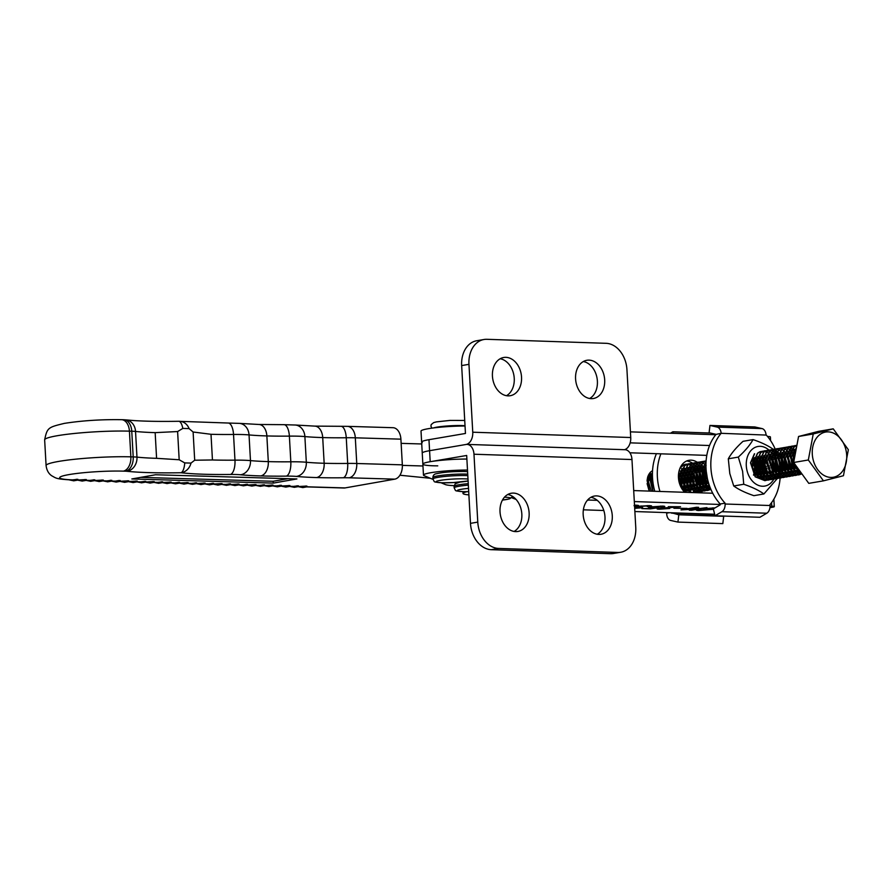 <?xml version="1.0" encoding="UTF-8"?>
<svg xmlns="http://www.w3.org/2000/svg" width="893" height="893" viewBox="0 0 893 893"><rect width="100%" height="100%" fill="white"/><g stroke="black" fill="none" stroke-linecap="round" stroke-linejoin="round"><path stroke-width="1.34" d="M515.652 531.614A19.389 14.422 80.3 0 0 517.84 531.469A19.389 14.422 80.3 0 0 529.002 511.388A19.389 14.422 80.3 0 0 513.497 493.092A19.389 14.422 80.3 0 0 511.309 493.237A19.389 14.422 80.3 0 0 500.147 513.33A19.389 14.422 80.3 0 0 515.652 531.614M514.089 531.458A19.389 14.422 80.3 0 0 521.501 511.176A19.389 14.422 80.3 0 0 507.771 494.499M598.801 534.416A19.389 14.422 80.3 0 0 600.989 534.271A19.389 14.422 80.3 0 0 612.151 514.178A19.389 14.422 80.3 0 0 596.647 495.894A19.389 14.422 80.3 0 0 594.459 496.039A19.389 14.422 80.3 0 0 583.296 516.121A19.389 14.422 80.3 0 0 598.801 534.416M597.238 534.248A19.389 14.422 80.3 0 0 604.65 513.966A19.389 14.422 80.3 0 0 590.92 497.301M470.477 523.354L477.777 522.104A25.852 19.233 80.3 0 0 498.618 548.436L617.8 552.454A25.852 19.233 80.3 0 0 620.713 552.254L613.413 553.504A25.852 19.233 80.3 0 1 610.499 553.693L491.317 549.686A25.852 19.233 80.3 0 1 470.477 523.354L466.682 455.475L430.192 461.703A29.547 2.992 176.8 0 0 422.858 464.103A29.547 2.992 176.8 0 0 437.76 465.856M422.277 442.66A29.547 2.992 176.8 0 1 421.63 442.091A29.547 2.992 176.8 0 1 428.964 439.691L465.454 433.462L461.659 365.583L468.959 364.333L472.754 432.212A11.084 7.323 91.9 0 1 466.068 444.468L429.578 450.697A29.547 2.992 176.8 0 0 422.244 453.097A29.547 2.992 176.8 0 1 429.578 450.697L466.068 444.468A11.084 7.323 -88.1 0 1 467.061 444.401A11.084 7.323 -88.1 0 1 473.982 454.224L477.777 522.104M467.061 444.401L625.044 449.715A11.084 7.323 91.9 0 1 631.965 459.538L473.982 454.224M620.713 552.254A25.852 19.233 80.3 0 0 635.76 527.417L631.965 459.538M508.061 395.867A19.389 14.422 -99.7 0 1 492.556 377.572A19.389 14.422 -99.7 0 1 503.719 357.49A19.389 14.422 -99.7 0 1 505.907 357.334A19.389 14.422 -99.7 0 1 521.412 375.629A19.389 14.422 -99.7 0 1 510.249 395.711A19.389 14.422 -99.7 0 1 508.061 395.867M591.211 398.658A19.389 14.422 -99.7 0 1 575.706 380.373A19.389 14.422 -99.7 0 1 586.868 360.281A19.389 14.422 -99.7 0 1 589.056 360.136A19.389 14.422 -99.7 0 1 604.561 378.431A19.389 14.422 -99.7 0 1 593.399 398.512A19.389 14.422 -99.7 0 1 591.211 398.658M468.959 364.333A25.852 19.233 -99.7 0 1 484.006 339.496A25.852 19.233 -99.7 0 1 486.919 339.307L606.101 343.314A25.852 19.233 -99.7 0 1 626.942 369.646L630.737 437.525L472.754 432.212M624.464 449.692A11.084 7.323 -88.1 0 0 630.737 437.525M461.659 365.583A25.852 19.233 -99.7 0 1 476.706 340.746L484.006 339.496M500.18 358.752A19.389 14.422 -99.7 0 1 513.91 375.417A19.389 14.422 -99.7 0 1 506.498 395.699M583.33 361.542A19.389 14.422 -99.7 0 1 597.06 378.219A19.389 14.422 -99.7 0 1 589.648 398.501M634.521 505.159L635.783 505.181C639.12 505.315 639.388 505.639 636.575 506.152L634.588 506.398M638.573 505.572L636.575 506.152L636.519 505.215M650.428 507.034L650.472 507.916C647.916 507.726 648.162 507.391 651.209 506.9L662.506 506.085C665.408 506.242 665.519 506.565 662.84 507.057L660.641 506.99C662.472 506.677 662.472 506.465 660.641 506.376L653.397 506.978C651.231 507.302 650.897 507.537 652.403 507.671L659.101 507.548L650.428 508.876L641.877 508.597L650.338 508.53L654.826 507.838L648.642 507.615M662.506 506.085C665.408 506.242 665.519 506.565 662.84 507.057L662.785 506.097M660.641 506.99C662.472 506.677 662.472 506.465 660.641 506.376L660.63 506.063M651.332 506.878L652.403 507.671M673.914 508.262L687.152 508.407L673.914 508.262M713.44 509.267L698.639 510.55C695.535 510.338 695.747 509.948 699.275 509.378L701.474 509.456C698.973 509.825 698.594 510.093 700.335 510.249L710.538 509.256C714.009 508.764 714.791 508.385 712.882 508.128L702.925 508.764L715.103 507.86M698.583 509.501L698.639 510.55L696.395 510.171M699.063 509.423L700.335 510.249M714.166 508.418L712.86 507.827M583.375 509.814L603.813 510.506M634.878 511.544L714.634 514.234M769.922 507.659L772.445 507.224A7.39 0.748 176.8 0 0 774.287 506.621A7.39 0.748 176.8 0 0 771.775 506.208L770.023 506.141M720.216 504.467L634.32 501.576M597.238 500.337L588.844 500.047A11.084 8.249 -99.7 0 1 587.706 499.913M680.979 509.903L696.428 507.269L698.639 507.347L691.338 508.586L697.444 508.798L706.943 507.626L691.495 510.26L689.296 510.193L695.736 509.088L680.979 509.903M668.321 506.677L680.544 506.733L661.255 508.385C659.57 508.664 659.525 508.843 661.11 508.932L669.761 508.474L659.347 509.222C656.455 509.088 656.377 508.776 659.146 508.296L676.381 506.945L668.321 506.677M661.233 508.005L661.255 508.385C659.57 508.664 659.525 508.843 661.11 508.932M659.302 508.262L659.347 509.222C656.455 509.088 656.377 508.776 659.146 508.296M634.789 508.05L634.666 507.202L638.573 506.978C637.122 506.811 637.356 506.565 639.288 506.231L649.099 505.628C652.337 505.784 652.448 506.13 649.423 506.655L647.224 506.577C649.278 506.242 649.311 506.03 647.336 505.929L641.297 506.342C639.533 506.677 639.835 506.878 642.201 506.934L634.789 508.05L642.714 507.704L634.7 508.363M638.54 506.376L638.573 506.978C637.122 506.811 637.356 506.565 639.288 506.231M649.099 505.628C652.337 505.784 652.448 506.13 649.423 506.655L649.367 505.639M647.224 506.577C649.278 506.242 649.311 506.03 647.336 505.929L647.313 505.605M641.274 505.951L641.297 506.342C639.533 506.677 639.835 506.878 642.201 506.934M468.892 494.889A29.547 2.992 -3.2 0 1 463.009 493.438A29.547 2.992 -3.2 0 1 467.039 491.697M511.801 497.769L516.042 499.41M712.714 493.237L633.706 490.57M634.32 506.085C636.095 505.773 636.006 505.572 634.063 505.483C636.006 505.572 636.095 505.773 634.32 506.085M770.592 440.617L770.38 436.911A7.39 0.748 176.8 0 0 767.88 436.498L767.511 436.487M715.784 434.746L630.425 431.866M706.798 455.374L629.878 452.784M709.544 445.518L630.168 442.85M401.136 443.363L421.73 443.966M430.27 478.257L399.908 475.232M402.363 465.376L422.969 465.99M441.008 482.745L445.35 484.564A29.547 2.992 176.8 0 0 454.135 485.647M467.497 470.053A29.547 2.992 176.8 0 0 423.472 475.109A29.547 2.992 176.8 0 0 424.13 475.679L432.993 479.385M466.883 459.047A29.547 2.992 176.8 0 0 422.858 464.103L421.016 431.085A29.547 2.992 176.8 0 1 465.041 426.028M686.605 461.011A18.094 13.462 -99.7 0 1 692.376 463.11M692.711 463.344A18.094 13.462 -99.7 0 1 693.682 464.103M693.772 464.181A18.094 13.462 -99.7 0 1 694.843 465.186M697.946 469.439A18.094 13.462 -99.7 0 1 698.817 471.214M698.996 471.66A18.094 13.462 -99.7 0 1 700.748 479.418A18.094 13.462 -99.7 0 1 700.782 481.204M684.741 492.289A18.094 13.462 -99.7 0 1 678.457 477.677A18.094 13.462 -99.7 0 1 688.983 460.297A18.094 13.462 -99.7 0 1 697.221 462.261M697.243 462.273A18.094 13.462 -99.7 0 1 697.868 462.73M703.505 469.997A18.094 13.462 -99.7 0 1 704.912 473.993M705.47 477.018A18.094 13.462 -99.7 0 1 705.615 478.592A18.094 13.462 -99.7 0 1 705.381 483.403M705.336 483.693A18.094 13.462 -99.7 0 1 704.644 486.551M702.255 487.623L704.555 486.718A18.094 13.462 -99.7 0 1 703.807 488.661M703.584 489.13A18.094 13.462 -99.7 0 1 702.992 490.19M702.936 490.279A18.094 13.462 -99.7 0 1 702.367 491.139M702.233 491.329A18.094 13.462 -99.7 0 1 700.938 492.836M660.887 453.834A46.168 34.347 80.3 0 0 659.949 491.463M671.558 512.783L678.792 514.792L677.932 522.092L670.721 520.452A7.39 4.878 91.9 0 1 666.714 513.977L666.669 513.14A46.168 34.347 80.3 0 1 666.189 512.604M714.724 514.602L671.581 513.151M700.771 481.684A18.094 13.462 -99.7 0 1 700.48 484.497M700.168 485.993A18.094 13.462 -99.7 0 1 699.442 488.326M699.375 488.493A18.094 13.462 -99.7 0 1 698.605 490.179M698.538 490.302A18.094 13.462 -99.7 0 1 697.846 491.474M656.422 453.677A46.168 34.347 80.3 0 0 654.792 491.284M677.932 522.092L722.828 523.611L723.687 516.31L678.792 514.792M723.687 516.31L722.415 516.009M670.431 433.217L672.875 431.777L673.244 433.306M710.37 433.038L672.875 431.777M669.214 512.705L666.669 513.14M679.473 473.156L680.511 474.897M680.723 475.322L682.085 483.28M681.247 480.635L680.812 478.09M680.488 477.018L679.182 474.138M681.37 471.281L683.558 474.384M683.759 474.808L685.132 482.767M684.284 480.11L683.848 477.565M683.536 476.494L681.158 472.107M680.979 471.906L679.54 470.533M681.392 468.713L682.04 469.004M685.556 472.118L686.594 473.859M686.806 474.283L688.168 482.242M687.331 479.597L686.896 477.052M686.572 475.98L684.194 471.593M684.027 471.381L683.402 470.734M684.429 468.189L685.076 468.479M688.592 471.593L689.642 473.346M689.842 473.77L691.215 481.729M690.367 479.072L689.932 476.527M689.619 475.456L687.242 471.069M687.063 470.868L685.478 469.383M691.64 471.08L692.678 472.821M693.414 478.559L692.979 476.002M692.655 474.942L691.338 472.062M690.11 470.343L688.525 468.87M682.04 483.76L681.214 487.12M680.678 486.384L681.303 481.751M685.076 483.247L684.094 487.02M683.993 487.254L683.045 488.984M682.553 488.56L683.502 486.529M683.591 486.272L684.351 481.227M688.123 482.722L687.13 486.506M687.03 486.73L685.701 488.996M685.59 489.152L684.752 490.078M684.284 489.833L685.177 488.717M685.288 488.549L686.538 486.015M686.628 485.747L687.387 480.713M691.16 482.209L690.166 485.982M690.077 486.216L688.749 488.482M688.626 488.638L687.041 490.212L689.351 489.319M685.924 490.558L686.572 490.056M686.706 489.933L688.213 488.192M688.324 488.024L689.586 485.491M689.675 485.234L690.434 480.188M694.207 481.684L693.214 485.468M693.113 485.692L691.785 487.958M691.662 488.114L690.077 489.699L692.388 488.795M689.932 489.799L687.956 490.882A12 8.93 80.3 0 0 689.184 490.793A12 8.93 80.3 0 0 690.691 490.357M687.755 490.748L689.608 489.543M689.742 489.42L691.249 487.678M691.372 487.511L692.622 484.977M692.711 484.709L693.47 479.675M680.499 486.138L680.823 486.585A12 8.93 80.3 0 0 687.655 490.882M690.869 490.279A12 8.93 80.3 0 0 692.7 489.063M692.834 488.94A12 8.93 80.3 0 0 694.308 487.165M689.016 490.826L690.624 490.313M690.802 490.235L692.644 489.018M692.789 488.895L694.296 487.154M685.065 464.349L686.114 464.159M686.259 464.181L688.19 464.661M694.665 470.578L695.692 472.799M695.915 473.402L696.841 479.418M696.808 480.054L695.859 484.352M695.759 484.598L694.553 486.763M754.284 472.721A18.094 13.462 80.3 0 0 754.272 470.276A18.094 13.462 80.3 0 0 754.139 468.713M753.569 465.677A18.094 13.462 80.3 0 0 752.553 462.574M720.193 503.998L725.06 503.161L725.105 504.009A7.39 4.878 91.9 0 1 721.901 511.711L715.003 515.763L713.351 508.887L720.238 504.835L720.193 503.998A46.168 34.347 -99.7 0 1 706.05 468.658A46.168 34.347 -99.7 0 1 716.074 434.389L721.153 433.306L766.294 435.081A46.168 34.347 -99.7 0 1 775.202 449.056M725.06 503.161A46.168 34.347 -99.7 0 1 710.906 467.82A46.168 34.347 -99.7 0 1 720.941 433.551M778.808 478.157L780.147 477.565A46.168 34.347 -99.7 0 1 780.125 478.068A46.168 34.347 -99.7 0 1 769.956 504.679L770.012 505.516A7.39 4.878 -88.1 0 1 766.797 513.218L759.91 517.27L715.003 515.763M775.236 449.134A46.168 34.347 -99.7 0 1 775.671 450.172L771.764 459.169L776.441 473.178L786.197 477.041L787.693 476.639M775.883 450.697A46.168 34.347 -99.7 0 1 776.553 452.438M776.642 452.673A46.168 34.347 -99.7 0 1 777.58 455.475M777.825 456.29A46.168 34.347 -99.7 0 1 777.982 456.859M778.138 457.417A46.168 34.347 -99.7 0 1 780.058 468.111M780.158 469.417A46.168 34.347 -99.7 0 1 780.292 473.212L784.132 473.636M780.292 473.469A46.168 34.347 -99.7 0 1 780.281 475.132M780.248 476.081A46.168 34.347 -99.7 0 1 780.169 477.454L781.42 476.583M766.294 435.081L766.049 434.813A7.39 4.878 -88.1 0 0 762.064 428.595L754.853 426.954L709.957 425.448L717.168 427.088A7.39 4.878 91.9 0 1 721.153 433.306M715.65 434.244L709.098 432.748L709.957 425.448M753.045 439.602L743.032 441.321C736.279 447.449 731.367 453.276 728.308 458.801L729.793 473.536L733.733 485.982L743.735 484.263L742.608 471.337L738.31 457.093C745.063 450.954 749.975 445.127 753.045 439.602C761.595 442.515 768.315 445.741 773.193 449.302L777.133 461.748L778.428 471.013M768.962 450.094A20.093 14.947 80.3 0 0 751.939 449.525A20.093 14.947 80.3 0 0 746.939 470.298A20.093 14.947 80.3 0 0 759.117 485.636A20.093 14.947 80.3 0 0 773.84 479.139A20.093 14.947 80.3 0 0 774.131 478.615M760.189 478.637L760.814 478.559M769.275 465.878L769.096 469.707M768.549 471.817L767.31 474.417M767.187 474.585L765.692 476.36M765.558 476.482L763.738 477.733M763.571 477.811L761.059 478.492M760.803 478.514L759.887 478.503M760.445 478.068L762.153 476.695M762.287 476.549L763.716 474.596M763.828 474.406L764.977 471.448M765.055 471.124L765.167 464.717L763.035 459.303M766.239 466.403L765.591 472.073M765.502 472.341L764.263 474.931M764.151 475.109L762.655 476.884M762.522 477.007L760.702 478.246M758.559 477.733L759.117 477.208M759.24 477.074L760.669 475.121M760.78 474.931L761.941 471.962M762.019 471.638L762.12 465.231L759.988 459.828M763.191 466.916L762.555 472.587M762.466 472.866L761.227 475.456M761.104 475.623L759.608 477.398M757.085 476.505L757.632 475.634M757.744 475.444L758.894 472.486M758.972 472.163L759.083 465.755L756.951 460.341M760.155 467.441L759.519 473.111M759.43 473.379L758.179 475.969M758.068 476.148L757.51 476.907M755.4 474.429L755.858 473M755.936 472.676L756.036 466.28L753.904 460.866M757.108 467.954L756.471 473.625M756.382 473.904L755.891 475.132M768.203 464.193L767.087 460.632M765.893 458.522L763.805 456.267M761.986 479.195L755.378 474.384A12 8.93 -99.7 0 1 752.743 468.68A12 8.93 -99.7 0 1 754.552 457.607M762.845 459.035L760.769 456.792M762.399 457.35L763.046 458.064M763.225 458.276L765.703 463.255M759.809 459.56L757.722 457.316M759.351 457.875L760.01 458.578M760.189 458.79L762.655 463.78M756.762 460.074L755.958 459.047M756.315 458.388L756.963 459.102M757.141 459.315L759.619 464.293M753.725 460.598L753.268 459.984M754.105 459.828L756.572 464.818M774.231 478.402A20.093 14.947 80.3 0 0 774.711 477.375M774.767 477.253A20.093 14.947 80.3 0 0 775.403 475.5M775.459 475.333A20.093 14.947 80.3 0 0 775.894 473.681M776.129 472.509A20.093 14.947 80.3 0 0 776.486 468.055M776.475 467.452A20.093 14.947 80.3 0 0 775.805 462.273M762.443 479.262L765.614 478.949M765.792 478.882L767.623 477.922M767.757 477.822L769.253 476.482M769.364 476.36L770.659 474.529M770.759 474.35L771.876 471.75M771.954 471.482L772.579 468.01M755.355 474.362L755.567 472.453M728.308 458.801L738.31 457.093M778.45 471.404L778.562 473.502M778.573 473.882L778.607 474.886M778.607 475.098L778.35 476.962M733.733 485.982C738.578 489.52 745.298 492.746 753.893 495.671L763.895 493.963C759.05 490.424 752.33 487.187 743.735 484.263M778.026 477.509L777.669 478.09M777.636 478.146L763.895 493.963M652.549 470.578L650.562 472.084A14.779 10.995 80.3 0 0 647.648 477.186L647.079 480.467L649.367 491.105M652.069 473.379L650.662 474.261L647.291 480.646M647.101 483.593L649.189 491.094M679.852 484.542L678.434 475.4M678.881 475.88L680.031 485.022M693.336 491.563L694.575 490.357M694.665 490.235L695.837 488.627M695.937 488.471L697.009 486.261M697.087 486.049L697.958 482.655M698.013 482.276L696.082 471.002M695.915 470.667L693.984 467.899M693.839 467.731L692.12 466.135M691.986 466.034L690.367 465.052M690.233 464.985L688.693 464.427M688.57 464.393L687.097 464.17M686.974 464.17L683.815 464.74L680.366 467.374M680.031 468.088L684.049 464.695L687.085 464.126M687.208 464.126L688.682 464.327M688.804 464.36L690.345 464.885M690.468 464.952L692.075 465.9M691.584 467.039L693.928 467.53M695.267 469.193L695.971 470.321M696.138 470.633L698.192 482.622M698.136 482.979L697.243 486.227M697.154 486.439L696.071 488.583M695.982 488.739L694.799 490.313M694.698 490.424L693.526 491.552M696.373 491.038L697.612 489.833M697.712 489.721L698.884 488.103M698.973 487.958L700.045 485.747M700.134 485.524L700.994 482.142M701.05 481.751L699.13 470.477M698.951 470.153L697.031 467.374M696.875 467.206L695.156 465.621M695.022 465.521L693.403 464.527M693.281 464.472L691.74 463.902M691.617 463.88L688.704 463.713L684.685 465.711L680.756 474.719L685.444 488.717L691.885 492.534M690.01 463.646L686.851 464.215L684.451 465.744L680.522 474.763L685.21 488.761L691.383 492.512M690.244 463.612L691.718 463.802M691.852 463.835L693.381 464.371M693.515 464.427L695.122 465.376M696.942 466.994L694.631 466.514M697.109 467.173L699.007 469.796M699.186 470.109L701.228 482.097M701.172 482.454L700.279 485.703M700.201 485.915L699.119 488.069M695.145 487.768L698.985 488.181L697.846 489.788M697.746 489.9L696.495 491.094M699.409 490.525L700.648 489.308M700.748 489.197L701.92 487.589M702.021 487.433L703.092 485.223M703.171 485.011L704.041 481.617M704.097 481.238L702.166 469.964M701.987 469.629L700.067 466.849M699.922 466.693L698.203 465.097M698.069 464.996L696.451 464.014M696.317 463.947L694.776 463.389M694.654 463.355L693.18 463.132M693.057 463.132L689.898 463.701L687.498 465.231L683.569 474.239L688.246 488.237L698.002 492.099L699.498 491.708M699.621 491.708L698.237 492.065L688.481 488.203L683.804 474.194L687.722 465.186L690.122 463.657L693.169 463.087M693.292 463.087L694.765 463.288M694.888 463.322L696.417 463.847M696.551 463.913L698.159 464.862M699.989 466.47L697.667 466.001M700.157 466.648L702.054 469.283M702.222 469.584L704.276 481.584M704.209 481.941L703.327 485.189M703.237 485.401L702.155 487.545M702.065 487.701L700.882 489.275M700.782 489.386L699.543 490.57M694.665 462.697L690.535 464.706L686.605 473.725L691.294 487.723L701.05 491.585L702.545 491.183M702.668 491.183L701.284 491.541L691.528 487.678L686.84 473.681L690.769 464.673L696.205 462.563M696.328 462.574L697.801 462.764M697.924 462.797L699.465 463.333M699.599 463.389L701.206 464.338M703.193 466.124L705.09 468.758M707.502 478.983L707.312 481.059M707.256 481.416L706.363 484.665M706.285 484.877L705.202 487.031M705.102 487.176L703.93 488.75M703.829 488.862L702.579 490.045M705.492 489.487L706.731 488.27M706.832 488.158L708.004 486.551M708.104 486.395L709.042 484.508L706.798 482.7L703.159 472.23L706.117 465.398M705.95 465.588L704.287 464.059M704.142 463.958L702.534 462.976M702.4 462.909L700.86 462.351M700.737 462.317L697.824 462.15L693.805 464.148L689.876 473.156L694.564 487.154L704.32 491.027L707.033 490.011M699.141 462.094L695.982 462.663L693.571 464.193L689.653 473.201L694.33 487.198L704.086 491.061L705.582 490.67M699.375 462.049L700.849 462.25M700.972 462.273L702.501 462.808M702.635 462.875L704.242 463.824M709.142 484.787L708.238 486.506M708.149 486.663L706.966 488.237M706.865 488.348L705.626 489.531M708.54 488.962L709.779 487.757M705.448 462.395L703.907 461.826M703.784 461.793L702.3 461.581M702.177 461.569L699.018 462.139L696.618 463.668L692.689 472.676L697.377 486.685L707.133 490.547L708.629 490.145M708.741 490.145L707.356 490.503L697.6 486.64L692.923 472.643L696.853 463.634L702.289 461.525M702.411 461.536L703.885 461.726M704.008 461.759L705.548 462.295M709.913 487.824L708.662 489.007M706.095 461.134L705.336 461.056M705.224 461.056L702.054 461.625L699.654 463.154L695.736 472.163L700.413 486.16L711.085 489.822L700.648 486.116L695.96 472.118L699.889 463.11L702.289 461.581L705.336 461.011M705.448 461.011L706.095 461.067M710.962 489.543L703.684 485.602L699.007 471.604L702.925 462.596L706.117 460.788L702.702 462.63L698.772 471.638L703.461 485.636L710.984 489.598M706.05 461.848L701.809 471.124L706.497 485.122L710.337 488.047M710.259 487.846L706.731 485.078L702.043 471.08L706.039 462.016M752.866 469.16L752.352 465.789M752.341 464.829L753.134 470.086M769.364 478.57L770.603 477.364M770.704 477.253L771.876 475.634M771.965 475.489L773.037 473.279M773.115 473.067L773.985 469.673M774.041 469.283L772.11 458.009M771.943 457.685L770.012 454.905M769.866 454.738L768.147 453.153M768.013 453.052L766.395 452.059M766.261 452.003L764.732 451.445M764.598 451.411L763.124 451.188M763.002 451.188L759.843 451.746L757.443 453.276L753.513 462.295L758.202 476.293L767.958 480.155L769.453 479.764M769.565 479.764L768.181 480.11L758.425 476.248L753.748 462.25L757.666 453.242L760.077 451.713L763.113 451.144M763.236 451.144L764.709 451.345M764.832 451.367L766.373 451.903M766.495 451.958L768.103 452.907M771.295 456.211L771.999 457.339M773.148 459.772L774.22 469.629M774.164 469.986L773.271 473.234M773.182 473.446L772.099 475.601M772.01 475.746L770.826 477.331M770.726 477.442L769.487 478.626M764.609 450.742L760.479 452.762L756.55 461.77L761.238 475.768L770.994 479.63L772.49 479.24M772.612 479.24L771.228 479.597L761.472 475.735L756.784 461.737L760.713 452.718L763.113 451.188L766.161 450.619M766.272 450.619L767.746 450.82M767.88 450.853L769.409 451.378M769.543 451.445L771.15 452.394M776.787 473.536L773.706 471.281L770.067 460.799L772.992 454.024M774.331 455.687L775.035 456.814M775.213 457.127L777.256 469.115M777.2 469.472L776.307 472.721M776.229 472.933L775.146 475.076M775.046 475.232L773.874 476.806M773.773 476.918L772.523 478.101M775.448 477.532L776.676 476.326M776.776 476.215L777.948 474.596M778.049 474.451L779.12 472.241M779.198 472.017L780.069 468.635M780.125 468.245L778.194 456.97M778.026 456.647L776.095 453.867M775.95 453.7L774.231 452.115M774.097 452.014L772.478 451.021M772.345 450.965L770.804 450.396M770.681 450.373L767.768 450.206L763.749 452.204L759.831 461.212L764.508 475.21L774.264 479.072L776.977 478.056M769.085 450.139L765.926 450.708L763.526 452.238L759.597 461.257L764.274 475.255L774.03 479.117L775.537 478.726M769.32 450.105L770.793 450.295M770.916 450.329L772.456 450.865M772.579 450.92L774.186 451.869M776.017 453.488L773.695 453.008M777.379 455.173L778.082 456.29M779.232 458.734L780.303 468.591M780.236 468.948L779.355 472.196M779.265 472.408L778.183 474.563M778.093 474.708L776.91 476.282M776.81 476.404L775.57 477.588M778.484 477.018L779.723 475.802M779.823 475.69L780.995 474.083M781.085 473.926L782.156 471.716M782.246 471.504L783.105 468.111M783.161 467.731L781.241 456.457M781.062 456.122L779.142 453.343M778.986 453.186L777.267 451.59M777.133 451.49L775.515 450.507M775.392 450.44L773.851 449.882M773.729 449.849L772.244 449.625M772.121 449.625L768.962 450.195L766.562 451.724L762.633 460.732L767.321 474.73L777.077 478.592L778.573 478.201M778.696 478.201L777.312 478.559L767.556 474.696L762.868 460.688L766.797 451.679L769.197 450.15L772.233 449.581M772.356 449.581L773.829 449.782M773.952 449.815L775.492 450.34M775.626 450.407L777.234 451.356M779.053 452.963L776.743 452.494M780.415 454.649L781.118 455.776M781.297 456.077L783.34 468.077M783.284 468.434L782.391 471.683M782.313 471.895L781.23 474.038M781.129 474.194L779.957 475.768M779.857 475.88L778.607 477.063M773.74 449.19L769.599 451.199L765.681 460.219L770.358 474.216L780.114 478.079L781.609 477.688M781.732 477.677L780.348 478.034L770.592 474.172L765.915 460.174L769.833 451.166L772.233 449.637L775.28 449.056M775.403 449.067L776.877 449.257M776.999 449.291L778.529 449.826M778.663 449.882L780.27 450.831M783.451 454.135L784.166 455.251M785.315 457.696L786.387 467.552M786.32 467.91L785.438 471.158M785.349 471.37L784.266 473.524M784.177 473.67L782.994 475.243M782.893 475.355L781.654 476.538M784.567 475.98L785.807 474.763M785.907 474.652L787.079 473.044M787.168 472.888L788.24 470.678M788.329 470.466L789.189 467.072M789.245 466.693L787.325 455.419M787.146 455.084L785.226 452.304M785.07 452.137L783.351 450.552M783.217 450.452L781.598 449.469M781.475 449.402L779.935 448.844M779.812 448.811L776.899 448.643L772.88 450.641L768.951 459.649L773.639 473.658L783.395 477.521L786.108 476.505M778.205 448.587L775.046 449.157L772.646 450.686L768.717 459.694L773.405 473.692L783.161 477.554L784.657 477.163M778.439 448.543L779.913 448.744M780.035 448.766L781.576 449.302M781.699 449.369L783.317 450.318M786.499 453.611L787.202 454.738M788.363 457.183L789.423 467.028M789.367 467.396L788.474 470.644M788.396 470.857L787.313 473M787.213 473.156L786.041 474.73M785.94 474.842L784.69 476.025M787.604 475.456L788.843 474.25M788.943 474.138L790.115 472.52M790.216 472.364L791.287 470.164M791.365 469.941L792.236 466.548M792.281 466.168L790.361 454.894M790.182 454.559L788.262 451.791M788.117 451.624L786.398 450.039M786.253 449.927L784.646 448.945M784.512 448.889L782.971 448.319M782.848 448.286L781.364 448.074M781.252 448.063L778.093 448.632L775.682 450.161M787.816 476.639L786.432 476.996L776.676 473.134L771.987 459.136L775.917 450.128L778.316 448.599L781.364 448.018M781.475 448.029L782.96 448.219M783.083 448.253L784.612 448.788M784.746 448.844L786.353 449.793M789.535 453.086L790.249 454.213M790.417 454.526L792.459 466.514M792.404 466.872L791.511 470.12M791.432 470.332L790.35 472.486M790.26 472.631L789.077 474.205M788.977 474.317L787.738 475.5M790.651 474.942L791.89 473.725M791.991 473.614L793.163 472.006M793.252 471.85L794.323 469.64M794.413 469.428L795.272 466.034M795.328 465.655L795.406 464.885M794.625 457.406L793.397 454.381M793.23 454.046L791.298 451.266M791.153 451.099L789.434 449.514M789.3 449.413L787.682 448.431M787.559 448.364L786.019 447.806M785.885 447.773L784.411 447.549M784.288 447.549L781.129 448.119L778.729 449.648L774.8 458.656L779.489 472.654L789.245 476.516L790.74 476.125M790.852 476.125L789.468 476.471L779.712 472.609L775.035 458.611L778.964 449.603L781.364 448.074L784.4 447.505M784.523 447.505L785.996 447.706M786.119 447.728L787.659 448.264M787.782 448.331L789.39 449.268M792.582 452.572L793.285 453.7M794.435 456.144L794.714 456.926M795.607 465.164L795.507 465.99M795.451 466.358L794.558 469.606M794.469 469.818L793.386 471.962M793.297 472.118L792.113 473.692M792.024 473.803L790.774 474.987M793.687 474.417L794.926 473.212M795.027 473.089L796.199 471.482M796.288 471.325L797.371 469.126M797.449 468.903L797.728 468.088M795.574 452.371L794.346 450.753M794.201 450.585L792.482 449M792.337 448.889L790.729 447.906M790.595 447.851L789.055 447.281M788.932 447.248L787.447 447.036M787.336 447.025L784.166 447.594L781.766 449.123L777.848 458.131L782.525 472.129L792.281 475.991L793.777 475.601M795.228 474.942L792.515 475.958L782.759 472.096L778.071 458.098L782 449.09L784.4 447.56L787.447 446.98M787.559 446.991L789.044 447.181M789.166 447.214L790.696 447.75M790.83 447.806L792.437 448.755M791.946 449.893L794.279 450.385M797.884 468.3L797.594 469.082M797.516 469.294L796.433 471.448M796.333 471.593L795.161 473.167M795.06 473.279L793.821 474.462M796.735 473.904L797.974 472.687M798.074 472.576L799.246 470.968M788.943 446.589L784.813 448.61L780.884 457.618L785.572 471.616L795.328 475.478L796.824 475.087M796.936 475.087L795.551 475.433L785.795 471.571L781.118 457.573L785.036 448.565L787.447 447.036L790.484 446.467M799.38 471.069L798.197 472.654M798.096 472.765L796.857 473.949M799.771 473.379L800.831 472.375M791.979 446.076L787.849 448.085L783.92 457.093L788.608 471.091L798.364 474.953L799.86 474.563M799.983 474.563L798.599 474.92L788.843 471.058L784.154 457.06L788.084 448.052L790.484 446.511L793.531 445.942M800.909 472.486L799.894 473.424M795.027 445.551L790.897 447.572L786.967 456.58L791.644 470.578L802.204 474.261M802.215 474.283L791.879 470.533L787.202 456.535L791.12 447.527L793.531 445.998L796.567 445.428M801.959 473.926L794.926 470.019L790.238 456.022L794.167 447.002L796.891 445.35L793.933 447.047L790.004 456.055L794.692 470.053L802.003 474.004M649.624 491.105L647.302 480.434L650.562 472.084M652.448 472.788L650.115 479.954L652.772 491.217M653.029 491.228L650.35 479.909L652.437 473.111M682.408 489.531L686.304 492.344M693.816 492.601L694.866 492.088M694.977 492.021L696.272 491.128M696.395 491.172L695.1 492.043M694.988 492.11L693.939 492.601M686.65 492.356L681.66 488.359M697.913 491.563L696.462 492.233M698.013 491.507L699.308 490.614M699.431 490.659L698.136 491.53M698.036 491.585L696.696 492.188M699.61 491.663L700.949 491.05M701.061 490.983L702.356 490.09M702.478 490.134L701.184 491.005M701.072 491.072L699.732 491.663M702.657 491.15L703.997 490.525M704.097 490.469L705.392 489.565M705.515 489.61L704.22 490.491M704.119 490.547L702.78 491.15M707.144 489.944L708.428 489.051M708.562 489.096L707.267 489.967M707.156 490.023L705.816 490.625M708.741 490.112L710.069 489.487M710.181 489.42L710.75 489.063M710.203 489.509L708.863 490.112M705.95 465.778L704.856 470.6L708.796 483.727M708.607 483.135L705.09 470.566L705.961 466.325M754.395 453.8L750.477 462.808L755.154 476.806L764.91 480.668L766.406 480.278M764.91 480.668L767.857 479.619M767.969 479.552L769.253 478.659M769.386 478.704L768.092 479.574M767.98 479.641L766.64 480.244M765.145 480.635L755.389 476.773L750.7 462.775L754.63 453.756M769.565 479.72L770.893 479.094M771.005 479.039L772.3 478.146M772.423 478.19L771.128 479.061M771.016 479.117L769.677 479.72M772.601 479.195L773.941 478.581M774.052 478.514L775.336 477.621M775.47 477.666L774.175 478.536M774.064 478.603L772.724 479.206M777.089 478.001L778.383 477.108M778.506 477.152L777.211 478.023M777.1 478.079L775.76 478.681M778.685 478.157L780.024 477.543M781.542 476.628L780.248 477.498M781.721 477.643L783.061 477.018M783.172 476.962L784.467 476.058M784.59 476.103L783.295 476.985M783.183 477.041L781.844 477.643M786.208 476.438L787.503 475.545M787.626 475.589L786.331 476.46M786.231 476.516L784.891 477.119M787.805 476.605L789.144 475.98M789.256 475.913L790.539 475.02M790.673 475.065L789.379 475.936M789.267 476.002L787.927 476.605M790.852 476.081L792.18 475.467M792.292 475.4L793.587 474.507M793.71 474.551L792.415 475.422M792.303 475.478L790.964 476.081M795.339 474.875L796.623 473.982M796.757 474.027L795.462 474.897M795.35 474.964L794.011 475.567M796.936 475.043L798.264 474.417M798.375 474.362L799.67 473.469M799.793 473.513L798.498 474.384M798.387 474.44L797.047 475.043M799.972 474.529L801.311 473.904M801.434 473.926L800.095 474.529M796.612 446.88L793.051 455.542L793.732 462.172M793.933 462.842L797.728 469.539L800.429 471.828M800.161 471.448L797.962 469.495L794.39 463.478M793.832 461.648L793.285 455.497L796.556 447.125M839.889 474.094A22.917 17.056 80.3 0 0 843.26 442.794A22.917 17.056 80.3 0 0 819.093 435.204A22.917 17.056 80.3 0 0 815.733 466.514A22.917 17.056 80.3 0 0 839.889 474.094M843.45 475.723L823.446 480.847L808.332 459.984L813.233 433.976L833.236 428.841L848.35 449.715L843.45 475.723M823.446 480.847L808.779 483.359L793.665 462.485L798.565 436.476L818.58 431.352L833.236 428.841M798.565 436.476L813.233 433.976M793.665 462.485L808.332 459.984M651.377 474.741L648.418 481.573L651.31 491.161M652.482 476.895L651.466 481.059L654.748 491.15M680.924 486.718L681.761 483.08M683.792 486.596L684.797 482.555M684.842 481.997L683.748 475.578M683.525 475.076L681.236 471.794M686.84 486.071L687.844 482.041M687.878 481.472L686.784 475.065M686.561 474.551L684.272 471.281M684.094 471.113L681.951 469.662M689.876 485.558L690.881 481.517M690.925 480.959L689.831 474.54M689.608 474.038L687.32 470.756M687.141 470.589L684.987 469.149M688.603 488.605L685.511 486.339L681.872 475.869L684.831 469.026L682.464 468.591M692.923 485.033L693.928 481.003M681.783 469.551L678.836 476.382L682.475 486.864L685.556 489.13M686.025 489.319L689.865 489.744M695.96 484.519L696.964 480.479M697.009 479.909L695.915 473.502M695.692 473L693.392 469.718M693.225 469.551L691.07 468.099M690.892 468.021L688.548 467.552M688.324 467.564L685.165 468.747M689.072 488.806L692.901 489.23M693.124 489.185L695.424 488.281M699.007 483.995L700.012 479.965M700.045 479.396L698.951 472.977M698.728 472.475L696.44 469.205M696.261 469.037L694.118 467.586M691.372 467.039L688.202 468.233M687.867 468.512L684.92 475.344L688.559 485.825L691.64 488.08M692.108 488.281L695.937 488.705M696.172 488.661L698.471 487.757M702.043 483.47L703.048 479.441M703.092 478.871L701.998 472.464M701.764 471.962L699.476 468.68M699.297 468.512L697.154 467.061M694.408 466.526L691.249 467.709M690.903 467.988L687.956 474.819L691.595 485.301L694.676 487.567M699.208 488.147L701.507 487.232M705.09 482.957L706.095 478.927M706.129 478.358L705.035 471.939M704.811 471.437L702.523 468.166M702.345 467.999L700.201 466.548M697.455 466.001L694.285 467.195M693.95 467.474L690.992 474.306L694.631 484.787L697.723 487.042M698.192 487.243L702.021 487.667M705.381 467.474L703.237 466.023M706.843 485.491L703.762 483.225L700.123 472.743L703.07 465.912L700.704 465.476M700.492 465.487L697.333 466.671M696.986 466.95L694.04 473.781L697.679 484.263L700.759 486.529M701.228 486.718L705.068 487.143M705.291 487.109L707.591 486.194M700.034 466.436L697.076 473.268L700.715 483.738L703.807 486.004M704.276 486.205L708.104 486.629M706.24 471.225L707.356 478.324M753.513 475.143L754.752 470.611M754.786 470.042L754.328 465.499M756.784 474.127L757.789 470.086M757.833 469.528L756.728 463.11M756.505 462.607L754.217 459.337M759.82 473.603L760.836 469.573M760.869 469.004L759.776 462.596M762.868 473.089L763.872 469.048M763.917 468.49L762.812 462.072M760.032 477.755L762.332 476.851M765.904 472.564L766.908 468.535M755.009 473.882L758.548 476.661M759.017 476.851L762.845 477.275M763.08 477.23L765.379 476.326M768.951 472.051L769.956 468.01M757.811 456.557L754.864 463.4L758.503 473.87L761.584 476.136M762.053 476.337L765.893 476.762M766.116 476.717L768.415 475.813M771.987 471.526L772.992 467.497M773.037 466.927L771.943 460.509M771.719 460.007L769.744 457.06M760.858 456.044L757.9 462.875L761.539 473.357L764.631 475.623M765.1 475.813L768.929 476.237M769.163 476.192L771.463 475.288M775.035 471.013L776.039 466.972M776.073 466.403L774.979 459.995M774.756 459.493L772.467 456.211M763.895 455.519L760.948 462.362L764.587 472.832L767.667 475.098M768.136 475.299L771.965 475.723M772.199 475.679L774.499 474.775M778.071 470.488L779.076 466.459M766.931 455.006L763.984 461.837L767.623 472.319L770.704 474.574M771.184 474.775L775.012 475.199M775.236 475.154L777.535 474.25M781.118 469.964L782.123 465.934M782.156 465.365L781.062 458.957M780.839 458.455L778.551 455.173M778.372 455.006L776.229 453.555M773.483 453.019L770.313 454.202M769.978 454.481L767.031 461.313L770.67 471.794L773.751 474.06M774.22 474.261L778.049 474.674M778.283 474.641L780.582 473.725M784.154 469.45L785.159 465.42M785.204 464.851L784.099 458.433M783.875 457.93L781.587 454.66M781.408 454.492L779.265 453.041M776.519 452.494L773.36 453.689M777.256 473.736L781.096 474.161M781.319 474.116L783.619 473.212M787.191 468.925L788.206 464.896M776.062 453.443L773.104 460.275L776.743 470.756L779.835 473.022M784.367 473.603L786.666 472.687M790.238 468.412L791.243 464.382M779.098 452.93L776.151 459.761L779.79 470.231L782.871 472.497M783.34 472.698L787.18 473.123M787.403 473.078L789.702 472.174M793.274 467.887L794.279 463.858M782.145 452.405L779.187 459.236L782.826 469.718L785.918 471.984M786.387 472.174L790.216 472.598M790.45 472.564L792.75 471.649M785.181 451.891L782.235 458.723L785.873 469.193L788.954 471.459M789.423 471.66L793.263 472.084M793.486 472.04L795.786 471.136M791.734 449.905L788.564 451.088M788.229 451.367L785.271 458.198L788.91 468.68L792.002 470.946M792.471 471.136L796.299 471.56M796.534 471.526L798.833 470.611M794.77 449.38L791.611 450.563M791.265 450.842L788.318 457.685L791.957 468.155L795.038 470.421M795.507 470.622L799.335 471.046M794.301 450.329L791.354 457.16L794.993 467.642L798.074 469.908M795.641 452.014L794.402 458.578M119.863 481.383L122.676 481.472A12.926 8.316 -88.3 0 0 123.77 481.383A0.926 0.703 80 0 0 124.64 482.32L120.042 481.394M131.84 478.949L273.236 483.113L296.911 478.938L155.516 474.763L131.84 478.949M118.836 480.512L120.254 480.557A0.926 0.703 -100 0 1 118.836 480.512L115.286 481.137A12.926 8.316 91.7 0 1 114.192 481.215L111.379 481.137M127.319 480.758A0.926 0.703 80 0 0 128.737 480.802L120.019 481.271M128.503 481.528L137.221 481.048A0.926 0.703 -100 0 1 135.803 481.014M144.286 481.26A0.926 0.703 80 0 0 145.704 481.305L140.737 481.885A0.926 0.703 80 0 0 141.607 482.823L137.009 481.896M145.47 482.03L154.188 481.55A0.926 0.703 -100 0 1 152.77 481.517M161.253 481.762A0.926 0.703 80 0 0 162.671 481.807L157.704 482.387A0.926 0.703 80 0 0 158.574 483.314L153.976 482.387M162.437 482.533L171.155 482.053A0.926 0.703 -100 0 1 169.737 482.008M178.232 482.265A0.926 0.703 80 0 0 179.638 482.309L174.671 482.89A0.926 0.703 80 0 0 175.541 483.816L170.943 482.89M179.404 483.035L188.122 482.555A0.926 0.703 -100 0 1 186.715 482.51M195.199 482.767A0.926 0.703 80 0 0 196.605 482.812L191.638 483.392A0.926 0.703 80 0 0 192.508 484.319L187.91 483.392M196.371 483.526L205.089 483.057A0.926 0.703 -100 0 1 203.682 483.013M212.166 483.269A0.926 0.703 80 0 0 213.572 483.303L208.605 483.894A0.926 0.703 80 0 0 209.475 484.821L204.877 483.894M213.338 484.028L222.056 483.559A0.926 0.703 -100 0 1 220.649 483.515M229.133 483.772A0.926 0.703 80 0 0 230.539 483.805L225.572 484.397A0.926 0.703 80 0 0 226.442 485.323L221.844 484.397M230.305 484.531L239.023 484.062A0.926 0.703 -100 0 1 237.616 484.017M246.1 484.263A0.926 0.703 80 0 0 247.506 484.307L242.55 484.899A0.926 0.703 80 0 0 243.409 485.825L238.811 484.899M247.272 485.033L255.99 484.564A0.926 0.703 -100 0 1 254.583 484.519M263.067 484.765A0.926 0.703 80 0 0 264.473 484.81L259.517 485.39A0.926 0.703 80 0 0 260.376 486.328L255.778 485.401M264.239 485.535L272.957 485.055A0.926 0.703 -100 0 1 271.55 485.022M280.034 485.267A0.926 0.703 80 0 0 281.44 485.312L276.484 485.892A0.926 0.703 80 0 0 277.343 486.83L272.745 485.904M281.206 486.038L289.924 485.558A0.926 0.703 -100 0 1 288.517 485.524M297.001 485.77A0.926 0.703 80 0 0 298.407 485.814L293.451 486.395A0.926 0.703 80 0 0 294.31 487.321L289.712 486.395M298.173 486.54L306.891 486.06A0.926 0.703 -100 0 1 305.484 486.015M306.656 486.785L345.055 487.924L394.773 479.15L349.185 477.8A24.011 2.422 176.8 0 0 343.292 477.766A108.622 10.973 -3.2 0 1 316.58 477.565A12.926 8.327 -88.3 0 0 324.159 463.266A95.685 9.667 176.8 0 0 347.69 463.434L346.261 437.749A95.685 9.667 -3.2 0 1 322.719 437.581L324.159 463.266L322.697 437.581A95.685 9.667 -3.2 0 1 304.881 436.577A36.937 3.728 176.8 0 0 289.377 436.119A95.685 9.667 -3.2 0 1 266.873 435.929L268.302 461.614A95.685 9.667 176.8 0 0 290.817 461.793L289.377 436.119A12.926 5.302 89.4 0 0 283.996 424.677L295.416 425.023A12.926 10.683 95.4 0 1 304.881 436.577L306.321 462.25A95.685 9.667 176.8 0 0 324.137 463.266A12.926 1.306 -3.2 0 1 324.159 463.266A12.926 1.306 -3.2 0 1 324.148 463.266A12.926 8.305 -88.3 0 1 316.58 477.565A108.622 10.973 -3.2 0 1 296.353 476.427A24.011 2.422 176.8 0 0 286.285 476.125A108.622 10.973 -3.2 0 1 260.723 475.924A12.926 8.327 -88.3 0 0 268.302 461.614L266.851 435.929A95.685 9.667 -3.2 0 1 249.035 434.924A36.937 3.728 176.8 0 0 233.531 434.467A95.685 9.667 -3.2 0 1 211.005 434.288L193.111 432.011L189.082 428.595L182.819 428.417L177.607 431.553L155.159 432.636A95.685 9.667 -3.2 0 1 135.535 431.442A18.463 1.864 176.8 0 0 131.762 431.219L129.418 431.152A51.716 5.224 176.8 0 0 56.694 435.829A51.716 5.224 176.8 0 0 44.65 439.881L46.09 465.566A51.716 5.224 -3.2 0 1 58.123 461.514A51.716 5.224 -3.2 0 1 130.858 456.836A12.926 8.316 91.7 0 1 123.29 471.136A38.779 3.918 176.8 0 0 68.739 474.641A38.779 3.918 176.8 0 0 72.88 479.887L72.869 479.887A0.926 0.703 80 0 0 73.739 480.814L69.085 479.854M76.418 479.262A0.926 0.703 80 0 0 77.836 479.295L71.753 479.965C55.411 479.016 56.371 478.224 51.794 475.824C48.613 473.714 46.715 470.298 46.09 465.566M77.591 480.021L86.32 479.552A0.926 0.703 -100 0 1 84.902 479.508M93.385 479.764A0.926 0.703 80 0 0 94.803 479.798L89.836 480.389A0.926 0.703 80 0 0 90.706 481.316L86.108 480.389M94.558 480.523L103.287 480.054A0.926 0.703 -100 0 1 101.869 480.01M110.352 480.255A0.926 0.703 80 0 0 111.77 480.3L106.803 480.892A0.926 0.703 80 0 0 107.673 481.818L103.075 480.892M102.896 480.88L105.709 480.97A12.926 8.316 -88.3 0 0 106.803 480.892L103.041 480.78M128.525 481.64L133.124 482.566A0.926 0.703 -100 0 1 132.253 481.64A12.926 8.316 91.7 0 1 131.159 481.718L128.346 481.64M136.841 481.885L139.643 481.963A12.926 8.316 -88.3 0 0 140.737 481.885L136.986 481.774M94.591 480.635L99.19 481.561A0.926 0.703 -100 0 1 98.319 480.635A12.926 8.316 91.7 0 1 97.225 480.713L94.412 480.635M85.929 480.378L88.742 480.467A12.926 8.316 -88.3 0 0 89.836 480.389L86.074 480.278M77.624 480.133L82.223 481.07A0.926 0.703 -100 0 1 81.352 480.133A12.926 8.316 91.7 0 1 80.258 480.211L77.445 480.133M162.459 482.644L167.058 483.571A0.926 0.703 -100 0 1 166.187 482.644A12.926 8.316 91.7 0 1 165.093 482.722L162.292 482.633M153.808 482.387L156.61 482.466A12.926 8.316 -88.3 0 0 157.704 482.387L153.953 482.276M170.775 482.89L173.577 482.968A12.926 8.316 -88.3 0 0 174.671 482.89L170.92 482.778M145.492 482.142L150.091 483.068A0.926 0.703 -100 0 1 149.22 482.142A12.926 8.316 91.7 0 1 148.126 482.22L145.325 482.142M221.676 484.386L224.478 484.475A12.926 8.316 -88.3 0 0 225.572 484.397L221.821 484.285M213.36 484.14L217.959 485.078A0.926 0.703 -100 0 1 217.088 484.14A12.926 8.316 91.7 0 1 215.994 484.218L213.193 484.14M204.709 483.894L207.511 483.973A12.926 8.316 -88.3 0 0 208.605 483.894L204.854 483.783M230.327 484.642L234.926 485.569A0.926 0.703 -100 0 1 234.066 484.642A12.926 8.316 91.7 0 1 232.961 484.72L230.16 484.642M238.643 484.888L241.445 484.977A12.926 8.316 -88.3 0 0 242.55 484.899L238.788 484.787M196.393 483.649L200.992 484.575A0.926 0.703 -100 0 1 200.121 483.638A12.926 8.316 91.7 0 1 199.027 483.727L196.226 483.638M187.742 483.392L190.544 483.47A12.926 8.316 -88.3 0 0 191.638 483.392L187.887 483.28M179.426 483.146L184.025 484.073A0.926 0.703 -100 0 1 183.154 483.135A12.926 8.316 91.7 0 1 182.06 483.225L179.259 483.135M264.261 485.647L268.86 486.573A0.926 0.703 -100 0 1 268 485.647A12.926 8.316 91.7 0 1 266.895 485.725L264.094 485.647M255.61 485.39L258.412 485.479A12.926 8.316 -88.3 0 0 259.517 485.39L255.755 485.279M272.577 485.892L275.379 485.971A12.926 8.316 -88.3 0 0 276.484 485.892L272.722 485.781M247.294 485.145L251.893 486.071A0.926 0.703 -100 0 1 251.033 485.145A12.926 8.316 91.7 0 1 249.928 485.223L247.127 485.145M289.544 486.395L292.346 486.473A12.926 8.316 -88.3 0 0 293.451 486.395L289.689 486.283M281.228 486.149L285.827 487.076A0.926 0.703 -100 0 1 284.967 486.149A12.926 8.316 91.7 0 1 283.862 486.227L281.061 486.149M298.195 486.652L302.794 487.578A0.926 0.703 -100 0 1 301.934 486.652A12.926 8.316 91.7 0 1 300.829 486.73L298.028 486.64M345.055 487.924A12.926 8.316 91.7 0 1 343.961 488.002L306.511 486.897M402.341 464.851L400.901 439.166L355.314 437.816A36.937 3.728 176.8 0 0 346.261 437.749A12.926 5.168 -90.7 0 0 340.992 426.307L347.41 426.352A12.926 8.316 -88.3 0 1 355.314 437.816L356.754 463.5L402.341 464.851A12.926 8.316 91.7 0 1 394.773 479.15M347.41 426.352L392.998 427.702A12.926 8.316 91.7 0 1 400.901 439.166M194.696 460.219L212.445 459.973A95.685 9.667 176.8 0 0 234.971 460.152L233.531 434.467A12.926 5.302 89.4 0 0 228.139 423.025L239.57 423.382A12.926 10.683 95.4 0 1 249.035 434.924L250.475 460.609A95.685 9.667 176.8 0 0 268.28 461.614A12.926 1.306 -3.2 0 1 268.302 461.614A12.926 1.306 -3.2 0 1 268.291 461.614A12.926 8.305 -88.3 0 1 260.723 475.924A108.622 10.973 -3.2 0 1 240.507 474.775A24.011 2.422 176.8 0 0 230.427 474.473A108.622 10.973 -3.2 0 1 181.022 472.732A12.926 4.521 -91 0 0 184.739 462.909L191.002 463.087L194.696 460.219L193.111 432.011M44.65 439.881C47.184 427.513 48.255 427.312 64.341 423.382C82.156 420.614 101.222 419.375 121.515 419.688A12.926 8.316 91.7 0 1 129.418 431.152L130.858 456.836L133.202 456.903A18.463 1.864 -3.2 0 1 136.975 457.127A95.685 9.667 176.8 0 0 156.588 458.321L179.18 459.761L184.739 462.909M295.416 425.023L314.805 426.117A12.926 8.327 91.7 0 1 322.719 437.581A12.926 1.306 176.8 0 0 322.697 437.581A12.926 1.306 176.8 0 0 322.708 437.581A12.926 8.305 91.7 0 0 314.805 426.117L340.992 426.307M182.819 428.417A12.926 4.521 -91 0 0 178.633 421.284C160.74 421.585 145.805 421.34 133.816 420.558L125.969 419.889A12.926 10.928 96 0 1 135.535 431.442L136.975 457.127A12.926 10.928 96 0 1 126.761 471.27A5.537 0.558 176.8 0 0 125.634 471.203L123.29 471.136M239.57 423.382L258.948 424.476A12.926 12.926 0 0 0 258.948 424.476A12.926 8.327 91.7 0 1 266.873 435.929A12.926 1.306 176.8 0 0 266.862 435.929A12.926 1.306 176.8 0 0 266.851 435.929A12.926 8.305 91.7 0 0 258.948 424.476L283.996 424.677M228.139 423.025L180.375 421.362A12.926 11.129 96.7 0 1 189.082 428.595M191.002 463.087A12.926 11.129 96.7 0 1 181.022 472.732A108.622 10.973 -3.2 0 1 126.761 471.27M140.737 477.375L273.135 481.282L273.236 483.113M273.135 481.282L287.914 478.681M430.192 461.703L428.964 439.691M610.499 553.693L617.8 552.454M491.317 549.686L498.618 548.436M587.36 500.303L588.844 500.047M771.574 502.647L771.775 506.208M512.761 496.553L509.367 498.886L502.458 500.091A17.358 1.753 176.8 0 0 504.489 497.178M468.345 485.122A20.316 2.054 176.8 0 0 454.157 487.879C456.301 491.418 453.566 490.637 462.909 491.652L463.009 493.438M468.524 488.371A17.358 1.753 176.8 0 0 463.177 491.63A17.358 1.753 176.8 0 0 468.702 491.652L462.909 491.652M468.256 483.649A20.316 2.054 176.8 0 0 454.079 486.406L454.157 487.879M465.019 425.738A17.882 1.808 176.8 0 0 462.194 425.57A17.882 1.808 176.8 0 0 433.551 427.926M467.809 475.623A20.316 2.054 176.8 0 0 466.604 475.578A20.316 2.054 176.8 0 0 444.803 476.46A20.316 2.054 176.8 0 0 432.938 478.994C435.081 482.533 432.346 481.762 441.689 482.767L453.432 482.566L468.111 480.959A17.358 1.753 176.8 0 1 441.957 482.756A17.358 1.753 176.8 0 1 440.361 480.356A17.358 1.753 176.8 0 1 464.829 478.849A17.358 1.753 176.8 0 1 467.999 479.039M467.731 474.161A20.316 2.054 176.8 0 0 466.526 474.105A20.316 2.054 176.8 0 0 444.725 474.987A20.316 2.054 176.8 0 0 432.859 477.532L432.938 478.994M725.105 504.009L770.012 505.516M721.901 511.711L766.797 513.218M717.168 427.088L762.064 428.595M111.525 481.026L115.286 481.137A0.926 0.703 -100 0 0 116.157 482.064L111.558 481.137M343.292 477.766A12.926 5.168 -90.7 0 0 347.69 463.434A36.937 3.728 -3.2 0 1 356.754 463.5A12.926 8.316 -88.3 0 1 349.185 477.8M286.285 476.125A12.926 5.302 -90.6 0 0 290.817 461.793A36.937 3.728 -3.2 0 1 306.321 462.25A12.926 10.683 -84.6 0 1 296.353 476.427M230.427 474.473A12.926 5.302 -90.6 0 0 234.971 460.152A36.937 3.728 -3.2 0 1 250.475 460.609A12.926 10.683 -84.6 0 1 240.507 474.775M212.445 459.973L211.005 434.288M179.18 459.761L177.607 431.553M156.588 458.321L155.159 432.636M125.634 471.203A12.926 8.316 91.7 0 0 133.202 456.903L131.762 431.219A12.926 8.316 91.7 0 0 123.859 419.755L121.515 419.688M773.863 499.154L774.287 506.621M659.905 508.764L659.871 508.173M640.08 506.699L640.047 506.119M423.472 475.109L422.858 464.103M454.079 486.406L455.218 483.783L459.995 482.075M431.821 428.149L430.906 426.128L431.219 424.555L433.708 422.579L436.543 421.864L450.027 420.413L464.728 420.458M432.859 477.532C433.083 475.232 434.322 473.949 436.554 473.703C443.397 472.151 452.773 471.415 464.673 471.493L467.586 471.66M761.651 478.414L761.093 478.514M123.859 419.755L125.969 419.889M180.375 421.362A12.926 12.926 0 0 0 178.633 421.284M302.794 487.578L306.344 486.953M294.31 487.321L297.86 486.696M277.343 486.83L280.893 486.194M285.827 487.076L289.377 486.451M243.409 485.825L246.959 485.2M251.893 486.071L255.443 485.446M268.86 486.573L272.41 485.948M260.376 486.328L263.926 485.703M175.541 483.816L179.091 483.191M184.025 484.073L187.575 483.448M200.992 484.575L204.542 483.95M192.508 484.319L196.058 483.693M234.926 485.569L238.476 484.944M226.442 485.323L229.992 484.698M209.475 484.821L213.025 484.196M217.959 485.078L221.509 484.441M141.607 482.823L145.157 482.187M150.091 483.068L153.641 482.443M167.058 483.571L170.608 482.946M158.574 483.314L162.124 482.689M73.739 480.814L77.289 480.188M82.223 481.07L85.773 480.434M99.19 481.561L102.74 480.936M90.706 481.316L94.256 480.691M133.124 482.566L136.674 481.941M124.64 482.32L128.19 481.695M107.673 481.818L111.223 481.193M116.157 482.064L119.707 481.439"/></g></svg>
